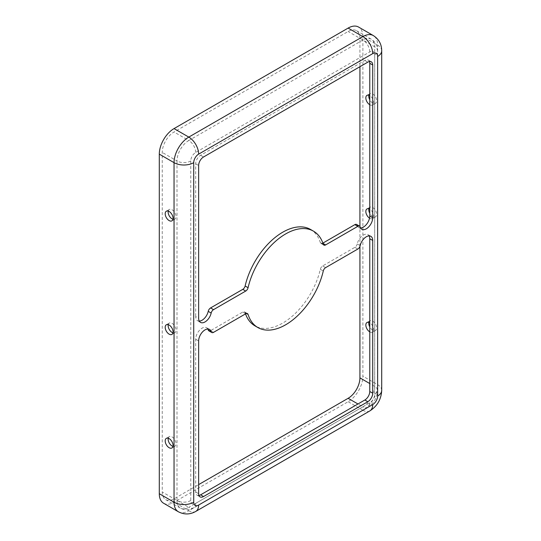 <?xml version="1.0" encoding="UTF-8"?>
<svg xmlns="http://www.w3.org/2000/svg" width="541" height="541" viewBox="0 0 541 541"><rect width="100%" height="100%" fill="white"/><g stroke="black" fill="none" stroke-linecap="round" stroke-linejoin="round"><path stroke-width="0.41" stroke-dasharray="2.71 2.03" d="M198.926 495.461A6.952 4.017 120 0 1 197.127 495.177A6.952 4.017 120 0 1 195.686 491.999L195.686 339.254A9.041 5.221 -60 0 1 202.077 328.177A9.041 5.221 -60 0 1 206.594 327.731A9.041 5.221 -60 0 1 207.825 329.009M360.178 245.634L357.229 243.93A9.041 5.221 -60 0 1 363.369 235.058A9.041 5.221 -60 0 1 367.894 234.611A9.041 5.221 -60 0 1 369.118 235.89M369.767 331.87A5.566 3.212 -120 0 0 372.546 332.147A5.566 3.212 -120 0 0 373.696 329.597A5.566 3.212 -120 0 0 369.767 322.788M368.881 322.395A5.566 3.212 60 0 1 369.936 320.806A5.566 3.212 60 0 1 374.216 322.301A5.566 3.212 60 0 1 376.651 327.893A5.566 3.212 60 0 1 375.495 330.443A5.566 3.212 60 0 1 369.767 326.926M168.244 438.23A5.566 3.212 60 0 1 169.299 436.641A5.566 3.212 60 0 1 173.587 438.136A5.566 3.212 60 0 1 176.014 443.735A5.566 3.212 60 0 1 174.865 446.278A5.566 3.212 60 0 1 172.964 446.399M369.53 218.158A5.566 3.212 -120 0 0 372.546 218.584A5.566 3.212 -120 0 0 373.696 216.035A5.566 3.212 -120 0 0 369.767 209.218M368.881 208.826A5.566 3.212 60 0 1 369.936 207.244A5.566 3.212 60 0 1 374.216 208.731A5.566 3.212 60 0 1 376.651 214.331A5.566 3.212 60 0 1 375.495 216.88A5.566 3.212 60 0 1 369.767 213.364M168.244 324.661A5.566 3.212 60 0 1 169.299 323.078A5.566 3.212 60 0 1 173.587 324.566A5.566 3.212 60 0 1 176.014 330.166A5.566 3.212 60 0 1 174.865 332.715A5.566 3.212 60 0 1 172.964 332.83M369.767 104.738A5.566 3.212 -120 0 0 372.546 105.015A5.566 3.212 -120 0 0 373.696 102.465A5.566 3.212 -120 0 0 369.767 95.656M368.881 95.263A5.566 3.212 60 0 1 369.936 93.674A5.566 3.212 60 0 1 374.216 95.169A5.566 3.212 60 0 1 376.651 100.768A5.566 3.212 60 0 1 375.495 103.311A5.566 3.212 60 0 1 369.767 99.794M168.244 211.098A5.566 3.212 60 0 1 169.299 209.509A5.566 3.212 60 0 1 173.587 211.004A5.566 3.212 60 0 1 176.014 216.603A5.566 3.212 60 0 1 174.865 219.146A5.566 3.212 60 0 1 172.964 219.267M310.541 229.458A55.635 32.122 -60 0 1 320.326 242.571A3.476 2.008 120 0 0 320.935 243.396A3.476 2.008 120 0 0 322.673 243.22L322.876 243.105M359.927 246.453L359.927 226.503M359.927 66.699L359.927 38.303A16.69 9.637 120 0 0 356.472 30.661A16.69 9.637 120 0 0 348.127 31.493L174.046 131.997A16.69 9.637 120 0 0 162.246 152.434L162.246 491.999A16.69 9.637 120 0 0 165.702 499.641A16.69 9.637 120 0 0 174.046 498.809L198.635 484.614M163.619 503.252A20.862 12.044 120 0 0 174.046 502.217L348.127 401.713A20.862 12.044 120 0 0 362.883 376.164L362.883 36.599A20.862 12.044 120 0 0 358.561 27.05M199.277 321.097A9.041 5.221 -60 0 1 197.56 320.678A9.041 5.221 -60 0 1 195.686 316.539L198.635 318.243M356.607 224.461A3.476 2.008 -60 0 1 357.229 225.32L360.178 227.024M360.577 227.977A9.041 5.221 -60 0 1 358.852 227.551A9.041 5.221 -60 0 1 357.229 225.32M369.469 61.525A6.952 4.017 120 0 0 368.326 60.105A6.952 4.017 120 0 0 364.844 60.45L200.603 155.274A6.952 4.017 120 0 0 195.686 163.795L195.686 316.539M245.519 313.888A55.635 32.122 -60 0 1 245.127 312.712A3.476 2.008 120 0 0 244.512 311.893A3.476 2.008 120 0 0 242.774 312.062L210.577 330.652A3.476 2.008 -60 0 1 208.84 330.822M357.229 243.93A3.476 2.008 -60 0 1 354.869 247.345L322.673 265.935A3.476 2.008 120 0 0 320.326 269.296A55.635 32.122 -60 0 1 254.906 325.824M195.686 339.254L198.635 340.952M320.326 242.571L323.275 244.275M374.683 394.335L374.683 54.769A6.952 4.017 120 0 0 369.767 51.929L195.686 152.434A6.952 4.017 120 0 0 190.763 160.954L190.763 500.513A6.952 4.017 120 0 0 195.686 503.353L369.767 402.849A6.952 4.017 120 0 0 374.683 394.335A9.738 5.62 0 0 0 377.53 390.359A9.738 5.62 0 0 0 374.683 386.382L369.767 383.542M369.767 402.849A9.738 5.62 60 0 1 367.745 407.305A9.738 5.62 60 0 1 362.883 406.825A16.69 9.637 120 0 0 374.683 386.382L374.683 46.824L359.927 38.303M195.686 152.434A9.738 5.62 -120 0 0 188.802 140.511A16.69 9.637 120 0 0 176.995 160.954L162.246 152.434M190.763 160.954A9.738 5.62 180 0 1 176.995 160.954L176.995 500.513L162.246 491.999M377.632 56.474L377.632 45.119L362.883 36.599M381.703 390.359A13.91 8.027 0 0 0 377.632 384.678L362.883 376.164M213.533 332.357L210.577 330.652M242.774 312.062L245.722 313.766M245.127 312.712L246.446 313.476M320.326 269.296L323.275 271M322.673 265.935L325.621 267.639M354.869 247.345L357.817 249.049M195.686 491.999L198.635 493.703M200.603 155.274L203.551 156.978M195.686 163.795L198.635 165.499M364.844 60.45L367.799 62.154M369.767 51.929A9.738 5.62 -120 0 0 362.883 40.007L188.802 140.511L174.046 131.997M374.683 54.769A9.738 5.62 0 0 0 377.53 50.793A9.738 5.62 0 0 0 374.683 46.824A16.69 9.637 120 0 0 371.227 39.182A16.69 9.637 120 0 0 362.883 40.007L348.127 31.493M195.686 503.353A9.738 5.62 60 0 1 193.664 507.81A9.738 5.62 60 0 1 188.802 507.33L362.883 406.825L357.959 403.985M190.763 500.513A9.738 5.62 180 0 1 176.995 500.513A16.69 9.637 120 0 0 180.457 508.155A16.69 9.637 120 0 0 188.802 507.33L174.046 498.809M381.703 50.793A13.91 8.027 0 0 0 377.632 45.119A20.862 12.044 120 0 0 373.31 35.564M369.834 410.923A13.91 8.027 60 0 1 362.883 410.234A20.862 12.044 120 0 0 377.632 384.678M195.754 511.428A13.91 8.027 60 0 1 188.802 510.738L362.883 410.234L348.127 401.713M178.368 511.766A20.862 12.044 120 0 0 188.802 510.738L174.046 502.217M375.495 330.443L372.546 332.147M174.865 446.278L171.91 447.982M375.495 216.88L372.546 218.584M174.865 332.715L171.91 334.419M375.495 103.311L372.546 105.015M174.865 219.146L171.91 220.85M244.512 311.893L247.46 313.597M197.127 495.177L200.075 496.881M368.326 60.105L371.275 61.809M320.935 243.396L323.883 245.1M356.472 30.661L371.227 39.182C375.38 41.846 377.483 45.714 377.53 50.793L377.53 390.359C377.145 397.669 373.885 403.315 367.745 407.305L193.664 507.81C189.242 510.305 184.839 510.42 180.457 508.155L165.702 499.641M169.299 209.509L166.351 211.213M369.936 93.674L366.981 95.378M169.299 323.078L166.351 324.783M369.936 207.244L366.981 208.948M169.299 436.641L166.351 438.345M369.936 320.806L366.981 322.51M367.894 234.611L370.842 236.309M358.852 227.551L361.801 229.256M206.594 327.731L209.55 329.435M197.56 320.678L200.508 322.382"/><path stroke-width="0.81" d="M205.025 329.882A9.041 5.221 120 0 0 198.635 340.952L198.635 493.703A6.952 4.017 120 0 0 200.075 496.881A6.952 4.017 120 0 0 203.551 496.537L367.799 401.713A6.952 4.017 120 0 0 372.715 393.199L372.715 240.447A9.041 5.221 120 0 0 370.842 236.309A9.041 5.221 120 0 0 366.325 236.762A9.041 5.221 120 0 0 360.178 245.634A3.476 2.008 120 0 1 357.817 249.049L325.621 267.639A3.476 2.008 120 0 0 323.275 271A55.635 32.122 -60 0 1 257.854 327.528A55.635 32.122 -60 0 1 248.076 314.416A3.476 2.008 120 0 0 247.46 313.597A3.476 2.008 120 0 0 245.722 313.766L213.533 332.357A3.476 2.008 120 0 1 211.795 332.526A3.476 2.008 120 0 1 211.166 331.667A9.041 5.221 120 0 0 209.55 329.435A9.041 5.221 120 0 0 205.025 329.882M369.767 322.788A5.566 3.212 -120 0 0 366.981 322.51A5.566 3.212 -120 0 0 365.831 325.06A5.566 3.212 -120 0 0 369.767 331.87M369.767 326.926A5.566 3.212 60 0 1 368.779 323.356A5.566 3.212 60 0 1 368.881 322.395M173.066 445.432A5.566 3.212 60 0 1 171.91 447.982A5.566 3.212 60 0 1 167.622 446.494A5.566 3.212 60 0 1 165.194 440.895A5.566 3.212 60 0 1 166.351 438.345A5.566 3.212 60 0 1 170.638 439.833A5.566 3.212 60 0 1 173.066 445.432M172.964 446.399A5.566 3.212 60 0 1 168.143 439.191A5.566 3.212 60 0 1 168.244 438.23M369.767 209.218A5.566 3.212 -120 0 0 366.981 208.948A5.566 3.212 -120 0 0 365.831 211.49A5.566 3.212 -120 0 0 369.53 218.158M369.767 213.364A5.566 3.212 60 0 1 368.779 209.786A5.566 3.212 60 0 1 368.881 208.826M173.066 331.87A5.566 3.212 60 0 1 171.91 334.419A5.566 3.212 60 0 1 167.622 332.925A5.566 3.212 60 0 1 165.194 327.325A5.566 3.212 60 0 1 166.351 324.783A5.566 3.212 60 0 1 170.638 326.27A5.566 3.212 60 0 1 173.066 331.87M172.964 332.83A5.566 3.212 60 0 1 168.143 325.621A5.566 3.212 60 0 1 168.244 324.661M369.767 95.656A5.566 3.212 -120 0 0 366.981 95.378A5.566 3.212 -120 0 0 365.831 97.928A5.566 3.212 -120 0 0 369.767 104.738M369.767 99.794A5.566 3.212 60 0 1 368.779 96.224A5.566 3.212 60 0 1 368.881 95.263M173.066 218.307A5.566 3.212 60 0 1 171.91 220.85A5.566 3.212 60 0 1 167.622 219.362A5.566 3.212 60 0 1 165.194 213.763A5.566 3.212 60 0 1 166.351 211.213A5.566 3.212 60 0 1 170.638 212.708A5.566 3.212 60 0 1 173.066 218.307M172.964 219.267A5.566 3.212 60 0 1 168.143 212.058A5.566 3.212 60 0 1 168.244 211.098M210.577 307.937L213.533 309.641A3.476 2.008 120 0 0 211.166 313.056L208.217 311.352A3.476 2.008 -60 0 1 210.577 307.937L242.774 289.354A3.476 2.008 120 0 0 245.127 285.993A55.635 32.122 -60 0 1 282.727 232.217A55.635 32.122 -60 0 1 310.541 229.458L313.489 231.163A55.635 32.122 -60 0 1 323.275 244.275A3.476 2.008 120 0 0 323.883 245.1A3.476 2.008 120 0 0 325.621 244.924L357.817 226.341L354.869 224.637A3.476 2.008 -60 0 1 356.607 224.461L359.555 226.165A3.476 2.008 120 0 0 357.817 226.341M213.533 309.641L245.722 291.051A3.476 2.008 120 0 0 248.076 287.697A55.635 32.122 -60 0 1 285.675 233.922A55.635 32.122 -60 0 1 313.489 231.163M198.635 484.614L348.127 398.304A16.69 9.637 120 0 0 359.927 377.868L359.927 246.453M359.927 226.503L359.927 66.699M372.715 53.633A13.91 8.027 -120 0 0 362.883 36.599A20.862 12.044 120 0 1 373.31 35.564L358.561 27.05A20.862 12.044 120 0 0 348.127 28.085L174.046 128.589A20.862 12.044 120 0 0 159.297 154.138L159.297 493.703A20.862 12.044 120 0 0 163.619 503.252L178.368 511.766C184.238 514.775 190.033 514.66 195.754 511.428L369.834 410.923A13.91 8.027 60 0 0 372.715 404.553A6.952 4.017 120 0 0 377.632 396.032L377.632 56.474A6.952 4.017 120 0 0 372.715 53.633L198.635 154.138A6.952 4.017 120 0 0 193.719 162.658L193.719 502.217A6.952 4.017 120 0 0 198.635 505.057L372.715 404.553M208.217 311.352A9.041 5.221 -60 0 1 199.277 321.097M322.876 243.105L354.869 224.637M369.469 61.525A6.952 4.017 120 0 1 369.767 63.29L369.767 216.035A9.041 5.221 -60 0 1 360.577 227.977M211.795 332.526L208.84 330.822A3.476 2.008 -60 0 1 208.217 329.963L211.166 331.667M207.825 329.009A9.041 5.221 -60 0 1 208.217 329.963M198.926 495.461A6.952 4.017 120 0 0 200.603 494.839L364.844 400.009A6.952 4.017 120 0 0 369.767 391.495L369.767 238.75L372.715 240.447M369.118 235.89A9.041 5.221 -60 0 1 369.767 238.75M257.854 327.528L254.906 325.824A55.635 32.122 -60 0 1 245.519 313.888M359.555 226.165A3.476 2.008 120 0 1 360.178 227.024A9.041 5.221 120 0 0 361.801 229.256A9.041 5.221 120 0 0 368.766 226.835A9.041 5.221 120 0 0 372.715 217.739L372.715 64.994A6.952 4.017 120 0 0 371.275 61.809A6.952 4.017 120 0 0 367.799 62.154L203.551 156.978A6.952 4.017 120 0 0 198.635 165.499L198.635 318.243A9.041 5.221 120 0 0 200.508 322.382A9.041 5.221 120 0 0 211.166 313.056M369.767 383.542L359.927 377.868M377.632 384.678L377.632 56.474A13.91 8.027 0 0 0 381.703 50.793C381.648 44.22 378.849 39.141 373.31 35.564M198.635 154.138A13.91 8.027 -120 0 0 188.802 137.103A20.862 12.044 120 0 0 174.046 162.658L174.046 502.217L159.297 493.703M193.719 162.658A13.91 8.027 180 0 1 174.046 162.658L159.297 154.138M246.446 313.476L248.076 314.416M369.767 391.495L372.715 393.199M364.844 400.009L367.799 401.713M200.603 494.839L203.551 496.537M369.767 63.29L372.715 64.994M369.767 216.035L372.715 217.739M322.984 243.403L325.621 244.924M245.127 285.993L248.076 287.697M242.774 289.354L245.722 291.051M357.959 403.985L348.127 398.304M348.127 28.085L362.883 36.599L188.802 137.103L174.046 128.589M377.632 396.032A13.91 8.027 0 0 0 381.703 390.359L381.703 50.793M198.635 505.057A13.91 8.027 60 0 1 195.754 511.428M193.719 502.217A13.91 8.027 180 0 1 174.046 502.217A20.862 12.044 120 0 0 178.368 511.766M381.703 390.359C381.277 399.244 377.314 406.102 369.834 410.923"/></g></svg>
